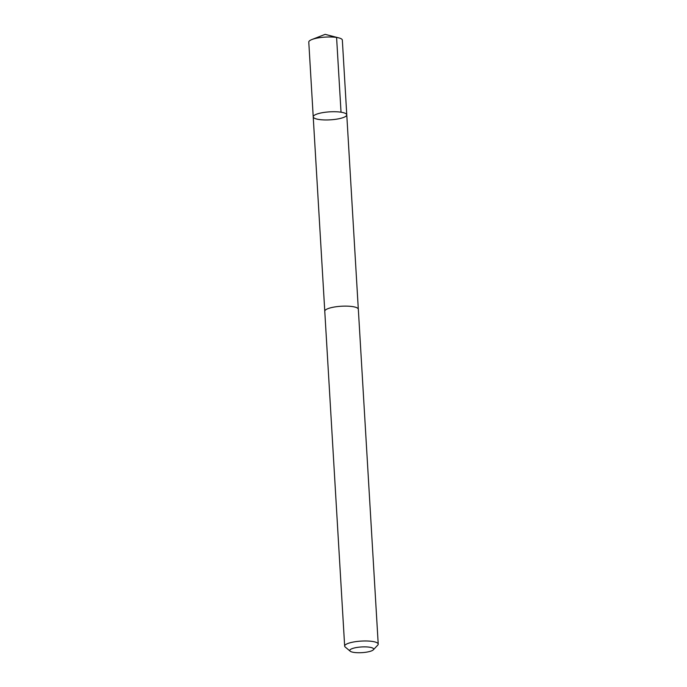 <?xml version="1.0" encoding="UTF-8"?>
<svg xmlns="http://www.w3.org/2000/svg" width="687" height="687" viewBox="0 0 687 687"><rect width="100%" height="100%" fill="white"/><g stroke="black" fill="none" stroke-linecap="round" stroke-linejoin="round"><path stroke-width="1.03" d="M329.545 119.882A16.806 4.01 -3.4 0 1 313.22 116.842A16.806 4.01 -3.4 0 1 329.76 111.844A16.806 4.01 -3.4 0 1 346.772 114.849A16.806 4.01 -3.4 0 1 329.545 119.882M342.341 40.104A16.806 4.01 176.6 0 0 338.931 37.922A16.806 4.01 176.6 0 0 326.007 37.064A16.806 4.01 176.6 0 0 311.907 39.528A16.806 4.01 176.6 0 0 308.781 42.096L313.22 116.842A16.806 4.01 -3.4 0 1 329.76 111.844A16.806 4.01 -3.4 0 1 346.772 114.849L342.341 40.104M373.333 649.816L377.764 645.119A16.806 4.01 176.6 0 0 378.219 644.105L358.331 309.253A16.806 4.01 176.6 0 0 341.997 306.204A16.806 4.01 176.6 0 0 324.771 311.245L344.659 646.098A16.806 4.01 176.6 0 0 345.235 647.051L350.19 651.19A11.954 2.851 176.6 0 0 361.894 652.65A11.954 2.851 176.6 0 0 373.333 649.816A11.954 2.851 176.6 0 0 362.04 646.931A11.954 2.851 176.6 0 0 350.19 651.19M378.219 644.105A16.806 4.01 176.6 0 0 361.894 641.057A16.806 4.01 176.6 0 0 344.659 646.098M341.027 112.196L336.587 37.459L325.157 34.35L311.907 39.528M325.157 34.35L338.931 37.922M358.305 309.09L346.772 114.849M324.771 311.082L313.22 116.842"/></g></svg>

